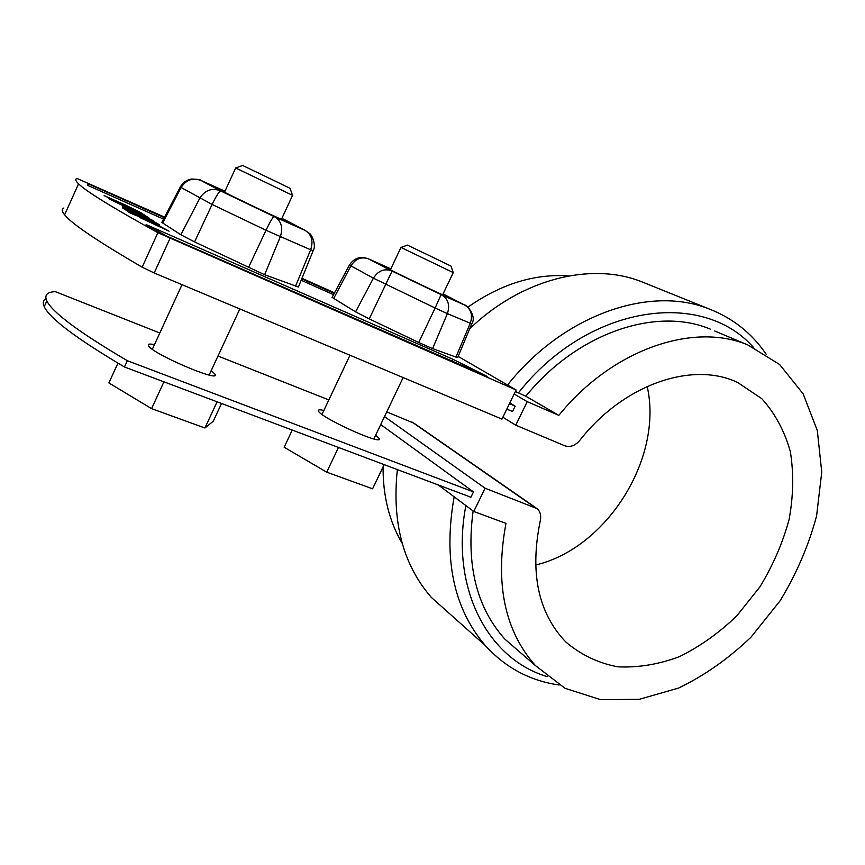 <?xml version="1.0" encoding="UTF-8"?>
<svg xmlns="http://www.w3.org/2000/svg" width="865" height="865" viewBox="0 0 865 865"><rect width="100%" height="100%" fill="white"/><g stroke="black" fill="none" stroke-linecap="round" stroke-linejoin="round"><path stroke-width="1.3" d="M127.35 360.716L473.479 491.904L470.895 497.234L124.474 366.987C76.52 338.593 49.77 318.493 44.223 306.675L46.818 300.912C52.473 312.503 79.31 332.441 127.35 360.716L124.474 366.987M45.996 298.674C43.099 300.231 42.504 302.891 44.223 306.675M159.82 333.003L55.328 291.646C47.045 292.035 44.212 295.127 46.818 300.912M509.431 403.685L515.162 406.15L512.545 411.535L506.814 409.091M375.724 435.03L379.281 438.631L378.913 439.398M323.845 410.475C319.92 409.513 318.104 409.61 318.396 410.799C318.828 416.844 382.925 446.091 379.281 438.631M154.446 344.703C149.85 343.675 147.818 343.913 148.358 345.405C150.11 352.844 220.391 383.152 215.18 374.35L211.265 370.523M328.841 399.922L217.98 356.034M714.685 330.981L747.803 344.93C693.189 321.845 612.16 349.406 558.822 415.373L527.218 401.652L515.767 425.191L564.704 445.745C570.078 447.529 575.074 445.778 579.712 440.48C623.524 384.233 692.519 360.856 737.65 382.471L761.87 398.765C775.105 413.47 784.598 431.116 790.351 451.681C793.821 473.36 793.41 495.959 789.107 519.487C782.695 542.961 772.986 565.407 759.967 586.805L736.861 615.783C719.193 632.823 700.088 646.425 679.555 656.589C658.643 664.428 638.035 667.834 617.74 666.807C598.158 663.077 580.815 654.773 565.721 641.906C538.073 612.863 529.607 572.446 540.301 520.654C541.371 515.518 540.301 511.496 537.068 508.609L485.092 488.217L384.514 416.595M485.092 488.217L473.771 511.485L438.414 485.027M380.708 424.564L473.479 491.904M547.123 676.592C487.892 658.979 450.038 588.297 465.867 505.571M523.585 655.335L504.89 639.159C476.55 607.49 465.965 564.769 473.123 510.999M473.771 511.485L505.971 523.39C494.823 583.356 504.609 630.736 535.349 665.509L565.04 688.313L600.494 699.634L639.192 699.342L678.657 688.043C704.64 675.457 728.763 658.481 751.058 637.105L780.154 600.721C796.503 573.787 808.645 545.545 816.582 515.972L821.75 472.128L817.317 430.565L803.142 393.845L779.625 364.511L747.803 344.93M386.763 411.881L414.173 423.309L535.911 507.798M397.359 469.587C391.802 522.33 403.122 564.932 431.321 597.38L452.19 615.999M559.114 685.004C530.018 680.82 505.409 667.65 485.276 645.517C453.541 608.365 443.172 558.801 454.168 496.813M515.356 391.499L525.801 396.224L558.822 415.373M527.218 401.652L514.134 393.997M647.193 386.428C663.455 458.082 606.884 548.302 535.554 565.018M467.922 307.151C501.084 283.936 534.689 273.524 568.759 275.924M402.203 543.328C389.272 521.498 382.903 496.034 383.087 466.905M509.799 402.939L515.162 406.15M646.858 283.85L640.738 281.385C590.287 261.825 521.195 279.103 469.695 328.765M753.361 347.308C701.71 288.748 587.616 304.739 518.351 392.97M507.55 385.012C563.029 315.011 649.193 285.169 708.489 308.708C732.601 317.952 751.869 333.176 766.271 354.391M515.767 425.191L502.868 417.222M710.338 329.143C656.449 306.394 577.388 332.657 525.801 396.224M164.577 217.104L77.136 178.525C74.92 178.969 75.396 180.731 78.564 183.823C86.305 191.5 112.753 207.795 157.884 232.696L516.102 389.964L458.147 356.412M334.55 292.835L301.961 278.314M155.159 223.732L169.075 231.182L139.86 217.526L155.159 223.732L154.803 224.511M125.328 209.784L122.473 207.87L151.645 219.764L154.586 221.7L125.328 209.784M163.539 219.094L87.484 185.294L88.446 183.899L87.765 185.413M334.279 293.354L301.744 278.865M164.285 217.666L88.446 183.899M333.566 294.673L301.171 280.282M163.02 222.37L161.831 222.359L162.696 223.008L180.828 234.75L194.571 241.908L264.636 274.735L298.436 287.018L313.13 250.753M332.106 297.398L355.58 311.843L369.236 318.882L418.725 342.497L432.597 348.606L455.92 357.072L457.736 357.407L471.782 323.791M166.956 236.199L146.12 224.608L453.13 359.375L487.114 376.405L166.956 236.199M140.573 212.52L144.423 215.039L104.124 195.598L126.117 205.351L140.573 212.52L140.303 213.114M138.032 212.974L108.936 198.82L146.488 216.391L149.537 218.391L122.689 206.703L138.032 212.974L137.762 213.579M127.404 211.168L156.727 223.094L159.733 225.062L130.312 213.114L127.404 211.168M146.488 216.391L146.196 217.029M156.727 223.094L156.446 223.732M442.912 294.284L447.151 296.587C452.763 300.09 388.558 269.404 386.158 267.436L390.677 269.199M516.102 389.964L501.96 419.093L154.197 272.983L142.152 267.166L157.884 232.696M63.891 208.011C61.447 208.962 61.696 211.233 64.615 214.834C71.763 223.819 97.615 241.259 142.152 267.166M281.709 218.748L286.304 221.235C293.657 225.657 223.776 192.517 219.84 189.705L224.803 191.576M151.645 219.764L151.364 220.38M235.648 167.972L242.643 165.475L276.119 181.542L290.056 188.343L292.565 195.349L235.658 167.972L224.511 192.214M221.537 403.479L213.255 421.244L204.919 427.991L151.57 408.637L108.882 382.936L117.943 363.149M204.919 427.991L217.104 401.814M151.57 408.637L163.939 381.833M384.168 464.635L372.588 488.812L326.721 472.171L338.475 447.443M326.721 472.171L284.153 447.259L292.251 430.067M400.971 247.444L407.437 245.119L440.48 260.981L451.011 266.117L453.26 272.594L400.982 247.433L390.418 269.75M534.57 507.16L411.859 421.947M305.291 230.501L309.757 233.669C311.519 234.253 316.655 245.13 313.173 250.645L310.643 249.78C313.508 241.043 311.703 234.61 305.226 230.49L283.471 219.061M295.473 286.369L310.643 249.78L265.998 230.263L212.109 204.443L180.266 187.056M368.512 258.873L390.85 268.831L368.479 258.884L391.477 270.81L441.107 294.63L435.127 308.005L373.41 278.184L349.428 265.047M441.107 294.63L441.691 294.911C448.243 299.031 450.146 305.269 447.378 313.638L435.127 308.005L418.725 342.497M200.961 180.428L224.965 191.219L200.842 180.396L220.78 190.992C219.159 191.37 216.272 195.858 212.109 204.443L194.571 241.908M220.78 190.992L274.119 216.585C272.832 217.126 270.129 221.689 265.998 230.263L248.45 267.609M432.597 348.606L447.378 313.638L470.279 323.229C472.95 315.13 471.09 309.075 464.689 305.053L443.075 293.927L464.873 305.129M455.92 357.072L470.279 323.229L471.803 323.715C477.253 316.082 465.521 303.637 465.154 305.28L464.667 305.031M368.479 258.884C361.343 256.397 355.461 258.765 350.844 265.988L333.576 298.663M305.496 230.598L284.044 219.342M441.691 294.911L464.689 305.053M355.58 311.843L373.41 278.184C378.167 270.745 384.19 268.28 391.477 270.81M274.119 216.585L305.226 230.49M180.828 234.75L199.783 198.258C204.919 190.213 211.72 187.694 220.175 190.7M162.696 223.008L181.012 187.662C185.975 179.877 192.592 177.455 200.842 180.396M264.636 274.735L280.292 236.837C283.244 227.787 281.417 221.137 274.81 216.91M169.951 238.524L154.197 272.983M453.13 359.375L452.276 361.148M392.072 271.102L369.236 318.882M215.18 374.35L214.661 375.453M431.321 597.38L485.276 645.517M504.89 639.159L535.349 665.509M640.738 281.385L708.489 308.708M368.144 258.711L363.646 257.489C357.688 257.078 352.942 259.619 349.384 265.133L332.019 297.571M78.564 183.823L64.615 214.834M200.637 180.277C200.95 179.693 197.912 179.271 191.522 179.001C186.429 179.985 182.656 182.71 180.201 187.175L161.831 222.359M283.493 219.072L284.38 219.505M182.028 284.671L152.348 349.255M292.565 195.36L281.417 219.386M239.832 308.967L209.179 375.01M349.979 355.234L321.996 414.389M453.26 272.605L442.653 294.824M403.144 377.572L373.853 438.923"/></g></svg>
